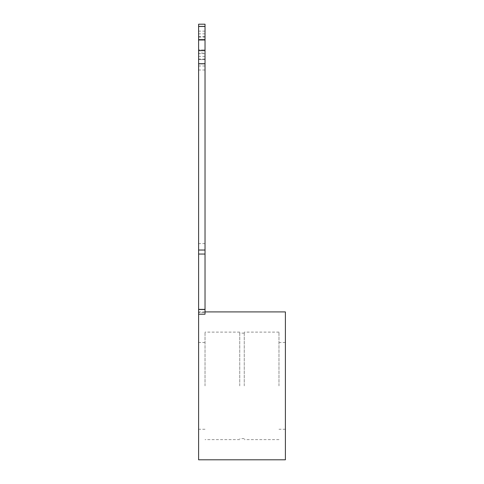 <?xml version="1.0" encoding="UTF-8"?>
<svg xmlns="http://www.w3.org/2000/svg" width="484" height="484" viewBox="0 0 484 484"><rect width="100%" height="100%" fill="white"/><g stroke="black" fill="none" stroke-linecap="round" stroke-linejoin="round"><path stroke-width="0.36" stroke-dasharray="2.42 1.81" d="M285.397 311.92L285.397 459.8M278.972 385.863L278.972 332.109L278.972 385.863M244.251 385.863L244.251 332.109L244.251 385.863M239.749 385.863L239.749 332.109L239.749 385.863M205.028 385.863L205.028 332.109L205.028 385.863M205.028 24.2L205.028 314.213L205.028 243.609L205.028 309.379L198.603 309.379L198.603 459.8M205.028 37.117L205.028 26.39L205.028 37.117L198.603 37.117L198.603 70.011L198.603 24.2M198.603 37.117L198.603 309.379M198.603 312.458L198.603 309.693L198.603 312.458L205.028 312.458L198.603 312.458M205.028 309.379L205.028 314.213L198.603 314.213M205.028 53.077L205.028 33.844L205.028 70.011L205.028 49.919L198.603 49.919L205.028 49.919L198.603 49.919L205.028 49.919L205.028 53.077L198.603 53.077M205.028 250.034L198.603 250.034M205.028 254.058L198.603 254.058M205.028 40.275L198.603 40.275L205.028 40.275M205.028 53.7L198.603 53.7M205.028 56.35L198.603 56.35M205.028 309.693L198.603 309.693L205.028 309.693M205.028 59.06L198.603 59.06M205.028 31.133L198.603 31.133M205.028 59.562L198.603 59.562L205.028 59.562M205.028 36.494L198.603 36.494M285.397 342.46L278.972 342.46M285.397 429.26L278.972 429.26M278.972 332.109L244.251 332.109M278.972 439.611L244.251 439.611M244.251 333.137L239.749 333.137M244.251 438.583L239.749 438.583M239.749 332.109L205.028 332.109M239.749 439.611L205.028 439.611M205.028 342.46L198.603 342.46M205.028 429.26L198.603 429.26M205.028 311.92L198.603 311.92M205.028 243.609L198.603 243.609M205.028 70.011L198.603 70.011M205.028 65.993L198.603 65.993M205.028 33.844L198.603 33.844"/><path stroke-width="0.73" d="M205.028 26.39L198.603 26.39L198.603 24.2L205.028 24.2L205.028 314.213L198.603 314.213L198.603 459.8L285.397 459.8L285.397 311.92L205.028 311.92M198.603 314.213L198.603 26.39M205.028 254.058L198.603 254.058M205.028 250.034L198.603 250.034M205.028 50.663L198.603 50.663M205.028 39.531L198.603 39.531M205.028 309.379L198.603 309.379M205.028 63.719L198.603 63.719M205.028 26.475L198.603 26.475M205.028 63.803L198.603 63.803"/></g></svg>
